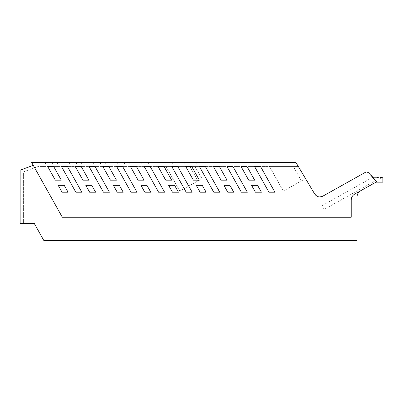 <?xml version="1.0" encoding="UTF-8"?>
<svg xmlns="http://www.w3.org/2000/svg" width="403" height="403" viewBox="0 0 403 403"><rect width="100%" height="100%" fill="white"/><g stroke="black" fill="none" stroke-linecap="round" stroke-linejoin="round"><path stroke-width="0.3" stroke-dasharray="2.02 1.51" d="M88.882 162.369L295.867 162.369L314.688 194.009L298.28 166.424L305.539 178.625L298.28 166.424L38.335 166.424L23.591 171.809L23.591 223.438L34.27 223.438L43.897 240.631L357.063 240.631L357.063 196.785A6.876 6.876 0 0 1 360.579 190.785L354.736 194.06C352.479 195.425 351.31 197.425 351.22 200.059L351.22 217.252L62.329 217.252L33.263 165.351L62.329 217.252L351.22 217.252L62.329 217.252L31.595 162.369L88.882 162.369M63.931 162.369L56.788 162.369L57.951 164.016L64.636 164.016L63.931 162.369L56.788 162.369L57.951 164.016L64.636 164.016L63.931 162.369M112.064 162.369L104.926 162.369L106.09 164.016L112.775 164.016L112.064 162.369L104.926 162.369L106.09 164.016L112.775 164.016L112.064 162.369M136.133 162.369L128.99 162.369L130.159 164.016L136.844 164.016L136.133 162.369L128.99 162.369L130.159 164.016L136.844 164.016L136.133 162.369M124.094 162.369L116.956 162.369L124.094 162.369L116.956 162.369L124.094 162.369L116.956 162.369L118.119 164.016L116.956 162.369L118.119 164.016L116.956 162.369L118.119 164.016L124.804 164.016L124.094 162.369L116.956 162.369L118.119 164.016L124.804 164.016L124.094 162.369L124.804 164.016L118.119 164.016L124.804 164.016L124.094 162.369M100.03 162.369L92.886 162.369L100.03 162.369L92.886 162.369L100.03 162.369L92.886 162.369L94.05 164.016L92.886 162.369L94.05 164.016L92.886 162.369L94.05 164.016L100.735 164.016L100.03 162.369L92.886 162.369L94.05 164.016L100.735 164.016L100.03 162.369L100.735 164.016L94.05 164.016L100.735 164.016L100.03 162.369M75.96 162.369L68.817 162.369L75.96 162.369L68.817 162.369L75.96 162.369L68.817 162.369L69.986 164.016L68.817 162.369L69.986 164.016L68.817 162.369L69.986 164.016L76.671 164.016L75.96 162.369L68.817 162.369L69.986 164.016L76.671 164.016L75.96 162.369L76.671 164.016L69.986 164.016L76.671 164.016L75.96 162.369M141.025 162.369L148.163 162.369L141.025 162.369L148.163 162.369L141.025 162.369L142.188 164.016L141.025 162.369L142.188 164.016L141.025 162.369L142.188 164.016L148.873 164.016L148.163 162.369L141.025 162.369L142.188 164.016L148.873 164.016L148.163 162.369L141.025 162.369M51.891 162.369L44.753 162.369L51.891 162.369L44.753 162.369L51.891 162.369L44.753 162.369L51.891 162.369L52.602 164.016L51.891 162.369L52.602 164.016L45.917 164.016L52.602 164.016L51.891 162.369L52.602 164.016L45.917 164.016L52.602 164.016L51.891 162.369M87.995 162.369L80.857 162.369L82.021 164.016L88.705 164.016L87.995 162.369L80.857 162.369L82.021 164.016L88.705 164.016L87.995 162.369M160.203 162.369L153.059 162.369L154.228 164.016L160.908 164.016L160.203 162.369L153.059 162.369L154.228 164.016L160.908 164.016L160.203 162.369M165.089 162.369L172.232 162.369L165.089 162.369L172.232 162.369L165.089 162.369L172.232 162.369L165.089 162.369L166.258 164.016L165.089 162.369M189.158 162.369L196.301 162.369L189.158 162.369L196.301 162.369L189.158 162.369L196.301 162.369L189.158 162.369L190.327 164.016L189.158 162.369M213.227 162.369L220.365 162.369L213.227 162.369L220.365 162.369L213.227 162.369L220.365 162.369L213.227 162.369L214.391 164.016L213.227 162.369M237.296 162.369L244.435 162.369L237.296 162.369L244.435 162.369L237.296 162.369L244.435 162.369L237.296 162.369L238.46 164.016L237.296 162.369M177.129 162.369L184.267 162.369L177.129 162.369L178.292 164.016L177.129 162.369M201.198 162.369L208.336 162.369L201.198 162.369L202.361 164.016L201.198 162.369M225.262 162.369L232.405 162.369L225.262 162.369L226.431 164.016L225.262 162.369M249.331 162.369L256.474 162.369L249.331 162.369L250.5 164.016L249.331 162.369M244.435 162.369L245.145 164.016L238.46 164.016L245.145 164.016L238.46 164.016L245.145 164.016L238.46 164.016L245.145 164.016L244.435 162.369M220.365 162.369L221.076 164.016L214.391 164.016L221.076 164.016L214.391 164.016L221.076 164.016L214.391 164.016L221.076 164.016L220.365 162.369M196.301 162.369L197.007 164.016L190.327 164.016L197.007 164.016L190.327 164.016L197.007 164.016L190.327 164.016L197.007 164.016L196.301 162.369M172.232 162.369L172.942 164.016L166.258 164.016L172.942 164.016L166.258 164.016L172.942 164.016L166.258 164.016L172.942 164.016L172.232 162.369M158.031 166.439L165.719 180.161L171.703 180.161L164.016 166.439L158.031 166.439L165.719 180.161L171.703 180.161L164.016 166.439L158.031 166.439L164.016 166.439L171.703 180.161L165.719 180.161L158.031 166.439M172.469 192.216L178.453 192.216L174.6 185.335L168.615 185.335L174.6 185.335L168.615 185.335L172.469 192.216L178.453 192.216L174.6 185.335L178.453 192.216L172.469 192.216L168.615 185.335L172.469 192.216M185.687 166.439L193.375 180.161L199.359 180.161L191.672 166.439L185.687 166.439L193.375 180.161L199.359 180.161L191.672 166.439L185.687 166.439L191.672 166.439L199.359 180.161L193.375 180.161L185.687 166.439M200.125 192.216L206.109 192.216L202.256 185.335L196.271 185.335L202.256 185.335L196.271 185.335L200.125 192.216L206.109 192.216L202.256 185.335L206.109 192.216L200.125 192.216L196.271 185.335L200.125 192.216M213.343 166.439L221.03 180.161L227.015 180.161L219.328 166.439L213.343 166.439L221.03 180.161L227.015 180.161L219.328 166.439L213.343 166.439L219.328 166.439L227.015 180.161L221.03 180.161L213.343 166.439M227.781 192.216L233.765 192.216L229.911 185.335L223.927 185.335L229.911 185.335L223.927 185.335L227.781 192.216L233.765 192.216L229.911 185.335L233.765 192.216L227.781 192.216L223.927 185.335L227.781 192.216M240.999 166.439L248.686 180.161L254.671 180.161L246.984 166.439L240.999 166.439L248.686 180.161L254.671 180.161L246.984 166.439L240.999 166.439L246.984 166.439L254.671 180.161L248.686 180.161L240.999 166.439M255.437 192.216L261.421 192.216L257.562 185.335L251.583 185.335L257.562 185.335L251.583 185.335L255.437 192.216L261.421 192.216L257.562 185.335L261.421 192.216L255.437 192.216L251.583 185.335L255.437 192.216M177.743 166.439L171.759 166.439L177.743 166.439L171.759 166.439L186.196 192.216L192.181 192.216L177.743 166.439M171.759 166.439L186.196 192.216L192.181 192.216L186.196 192.216L171.759 166.439M205.329 166.439L199.344 166.439L205.329 166.439L199.344 166.439L213.781 192.216L219.766 192.216L205.329 166.439M199.344 166.439L213.781 192.216L219.766 192.216L213.781 192.216L199.344 166.439M232.914 166.439L226.929 166.439L232.914 166.439L226.929 166.439L241.367 192.216L247.351 192.216L232.914 166.439M226.929 166.439L241.367 192.216L247.351 192.216L241.367 192.216L226.929 166.439M260.499 166.439L254.515 166.439L260.499 166.439L254.515 166.439L268.952 192.216L274.932 192.216L260.499 166.439M254.515 166.439L268.952 192.216L274.932 192.216L268.952 192.216L254.515 166.439M67.402 166.439L61.417 166.439L75.855 192.216L81.839 192.216L75.855 192.216L61.417 166.439L75.855 192.216L81.839 192.216L67.402 166.439L81.839 192.216L67.402 166.439L61.417 166.439L67.402 166.439M305.539 178.625L283.279 191.093L305.539 178.625L298.28 166.424L38.335 166.424L23.591 171.809L23.591 223.438M351.22 200.059C351.31 197.425 352.479 195.425 354.736 194.06L376.664 181.778L354.736 194.06C352.479 195.425 351.31 197.425 351.22 200.059L351.22 217.252L351.22 200.059M375.944 182.181L372.78 182.181L375.682 180.554A88.746 88.746 0 0 0 374.377 178.987A88.746 88.746 0 0 1 376.664 181.778L360.579 190.785C358.327 192.15 357.154 194.15 357.063 196.785L357.063 240.631L357.063 196.785M375.682 180.554L372.78 182.181L382.85 182.181L382.85 177.879L382.85 182.181L372.78 182.181L375.682 180.554L324.173 209.399L322.078 205.651L372.835 177.224L376.694 177.224L380.442 178.227L380.442 177.224L381.303 177.224L380.442 177.224L382.85 177.879L381.303 177.224L382.85 177.879L382.85 182.181L372.78 182.181L375.682 180.554A88.746 88.746 0 0 1 375.903 180.821A88.746 88.746 0 0 1 376.664 181.778L368.468 172.706A88.746 88.746 0 0 1 375.682 180.554L324.173 209.399L322.078 205.651L372.775 177.255L375.631 180.579M371.274 175.537A88.746 88.746 0 0 0 368.468 172.706A2.579 2.579 0 0 0 365.42 172.313L322.798 196.18C319.508 197.636 316.808 196.916 314.688 194.009A6.015 6.015 0 0 0 316.698 196.049L316.698 196.049A6.015 6.015 0 0 0 316.768 196.095A6.015 6.015 0 0 0 322.798 196.18L365.42 172.313L366.906 171.995M55.327 180.161L61.311 180.161L53.624 166.439L61.311 180.161L55.327 180.161L47.64 166.439L55.327 180.161L47.64 166.439L53.624 166.439L61.311 180.161L55.327 180.161M81.189 166.439L75.205 166.439L82.892 180.161L88.877 180.161L82.892 180.161L75.205 166.439L82.892 180.161L88.877 180.161L81.189 166.439L88.877 180.161L81.189 166.439L75.205 166.439L81.189 166.439M94.987 166.439L89.003 166.439L103.44 192.216L109.425 192.216L103.44 192.216L109.425 192.216L94.987 166.439L109.425 192.216L94.987 166.439L89.003 166.439L94.987 166.439M108.775 166.439L102.79 166.439L110.477 180.161L116.462 180.161L110.477 180.161L116.462 180.161L108.775 166.439L116.462 180.161L108.775 166.439L102.79 166.439L108.775 166.439M122.572 166.439L116.588 166.439L131.025 192.216L137.01 192.216L131.025 192.216L137.01 192.216L122.572 166.439L137.01 192.216L122.572 166.439L116.588 166.439L122.572 166.439M136.36 166.439L130.376 166.439L138.063 180.161L144.047 180.161L138.063 180.161L144.047 180.161L136.36 166.439L144.047 180.161L136.36 166.439L130.376 166.439L136.36 166.439M91.773 185.335L85.789 185.335L89.642 192.216L95.627 192.216L89.642 192.216L85.789 185.335L89.642 192.216L95.627 192.216L91.773 185.335L95.627 192.216L91.773 185.335L85.789 185.335L91.773 185.335M119.359 185.335L113.374 185.335L117.228 192.216L123.212 192.216L117.228 192.216L123.212 192.216L119.359 185.335L123.212 192.216L119.359 185.335L113.374 185.335L119.359 185.335M140.959 185.335L144.813 192.216L150.798 192.216L144.813 192.216L140.959 185.335L146.944 185.335L140.959 185.335L146.944 185.335L150.798 192.216L146.944 185.335L150.798 192.216L144.813 192.216L140.959 185.335M158.611 192.216L164.595 192.216L158.611 192.216L144.173 166.439L158.611 192.216L164.595 192.216L150.158 166.439L144.173 166.439L150.158 166.439L164.595 192.216L150.158 166.439L144.173 166.439L158.611 192.216M58.203 185.335L62.057 192.216L68.082 192.216L64.228 185.335L68.082 192.216L62.057 192.216L58.203 185.335L64.228 185.335L68.082 192.216L62.057 192.216L58.203 185.335L64.228 185.335L58.203 185.335M295.867 166.424L269.466 166.424L295.867 166.424M194.785 166.424L165.976 166.424L194.785 166.424L202.044 178.625L179.788 191.093L165.976 166.424L189.818 166.424L165.976 166.424L179.788 191.093L165.976 166.424L179.788 191.093L202.044 178.625L194.785 166.424M283.279 191.093L269.466 166.424L283.279 191.093M317.902 196.619L319.846 196.946M124.804 164.016L118.119 164.016L124.804 164.016M100.735 164.016L94.05 164.016L100.735 164.016M76.671 164.016L69.986 164.016L76.671 164.016M148.163 162.369L148.873 164.016L142.188 164.016L148.873 164.016L148.163 162.369L148.873 164.016L142.188 164.016L148.873 164.016L148.163 162.369M44.753 162.369L45.917 164.016L52.602 164.016L45.917 164.016L44.753 162.369M43.897 240.631L357.063 240.631L43.897 240.631L34.27 223.438L43.897 240.631M33.263 165.351L20.15 170.131L20.15 223.438L34.27 223.438M301.429 180.927L293.308 166.424L301.429 180.927M197.938 180.927L179.788 191.093L197.938 180.927L189.818 166.424L197.938 180.927M368.468 172.706C367.541 171.905 366.523 171.774 365.42 172.313L322.798 196.18M47.64 166.439L53.624 166.439L47.64 166.439M130.376 166.439L138.063 180.161L130.376 166.439M116.588 166.439L131.025 192.216L116.588 166.439M113.374 185.335L117.228 192.216L113.374 185.335M102.79 166.439L110.477 180.161L102.79 166.439M89.003 166.439L103.44 192.216L89.003 166.439M380.442 177.224L380.442 178.227L376.694 177.224L372.835 177.224L376.694 177.224L380.442 178.227L380.442 177.224M184.977 164.016L178.292 164.016L184.977 164.016L184.267 162.369L184.977 164.016M209.046 164.016L202.361 164.016L209.046 164.016L208.336 162.369L209.046 164.016M233.115 164.016L226.431 164.016L233.115 164.016L232.405 162.369L233.115 164.016M257.179 164.016L250.5 164.016L257.179 164.016L256.474 162.369L257.179 164.016"/><path stroke-width="0.6" d="M31.595 162.369L295.867 162.369L314.688 194.009C316.808 196.916 319.508 197.636 322.798 196.18L365.42 172.313C366.523 171.774 367.541 171.905 368.468 172.706L376.664 181.778L354.736 194.06C352.479 195.425 351.31 197.425 351.22 200.059L351.22 217.252L62.329 217.252L31.595 162.369M55.327 180.161L61.311 180.161L53.624 166.439L47.64 166.439L55.327 180.161M75.205 166.439L81.189 166.439L88.877 180.161L82.892 180.161L75.205 166.439M89.003 166.439L94.987 166.439L109.425 192.216L103.44 192.216L89.003 166.439M102.79 166.439L108.775 166.439L116.462 180.161L110.477 180.161L102.79 166.439M116.588 166.439L122.572 166.439L137.01 192.216L131.025 192.216L116.588 166.439M130.376 166.439L136.36 166.439L144.047 180.161L138.063 180.161L130.376 166.439M85.789 185.335L91.773 185.335L95.627 192.216L89.642 192.216L85.789 185.335M113.374 185.335L119.359 185.335L123.212 192.216L117.228 192.216L113.374 185.335M140.959 185.335L144.813 192.216L150.798 192.216L146.944 185.335L140.959 185.335M67.402 166.439L81.839 192.216L75.855 192.216L61.417 166.439L67.402 166.439M158.611 192.216L164.595 192.216L150.158 166.439L144.173 166.439L158.611 192.216M58.203 185.335L62.057 192.216L68.082 192.216L64.228 185.335L58.203 185.335M213.343 166.439L221.03 180.161L227.015 180.161L219.328 166.439L213.343 166.439M227.781 192.216L233.765 192.216L229.911 185.335L223.927 185.335L227.781 192.216M255.437 192.216L261.421 192.216L257.562 185.335L251.583 185.335L255.437 192.216M226.929 166.439L232.914 166.439L247.351 192.216L241.367 192.216L226.929 166.439M240.999 166.439L248.686 180.161L254.671 180.161L246.984 166.439L240.999 166.439M254.515 166.439L260.499 166.439L274.932 192.216L268.952 192.216L254.515 166.439M200.125 192.216L206.109 192.216L202.256 185.335L196.271 185.335L200.125 192.216M199.344 166.439L205.329 166.439L219.766 192.216L213.781 192.216L199.344 166.439M185.687 166.439L193.375 180.161L199.359 180.161L191.672 166.439L185.687 166.439M171.759 166.439L177.743 166.439L192.181 192.216L186.196 192.216L171.759 166.439M172.469 192.216L178.453 192.216L174.6 185.335L168.615 185.335L172.469 192.216M158.031 166.439L165.719 180.161L171.703 180.161L164.016 166.439L158.031 166.439M317.902 196.619L316.703 196.049L314.688 194.009L305.539 178.625M371.274 175.537A88.746 88.746 0 0 1 374.377 178.987A88.746 88.746 0 0 0 372.835 177.224L376.694 177.224L380.442 178.227L380.442 177.224L381.303 177.224L382.85 177.879L382.85 182.181L375.944 182.181M319.846 196.946L322.798 196.18M357.063 196.785A6.876 6.876 0 0 1 360.579 190.785C358.327 192.15 357.154 194.15 357.063 196.785L357.063 240.631L43.897 240.631L34.27 223.438L20.15 223.438L20.15 170.131L33.263 165.351M23.591 223.438L34.27 223.438M366.906 171.995L368.468 172.706"/></g></svg>
